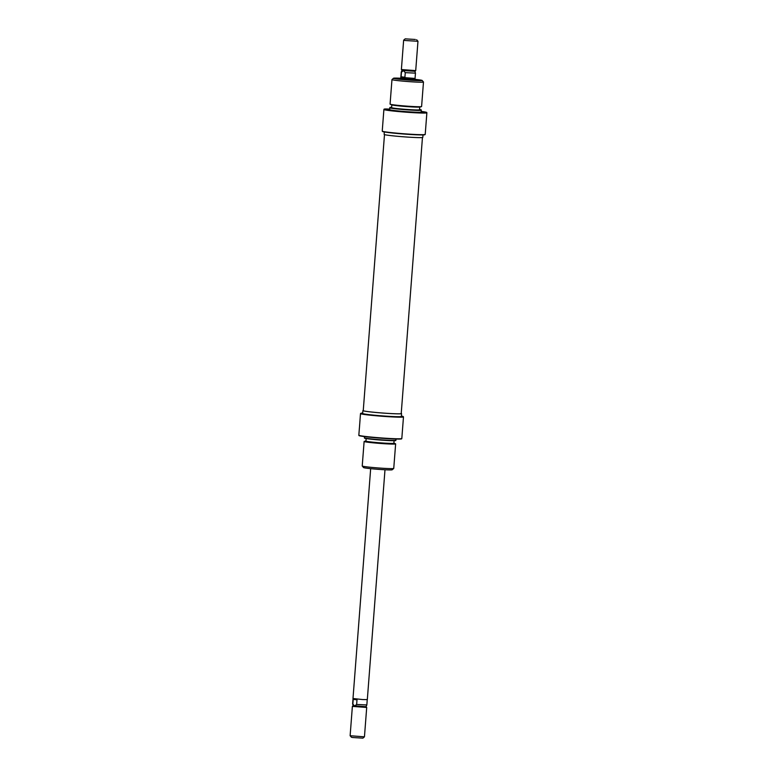 <?xml version="1.0" encoding="UTF-8"?>
<svg xmlns="http://www.w3.org/2000/svg" width="777" height="777" viewBox="0 0 777 777"><rect width="100%" height="100%" fill="white"/><g stroke="black" fill="none" stroke-linecap="round" stroke-linejoin="round"><path stroke-width="1.17" d="M422.455 137.539L401.214 413.578A19.037 0.874 -175.6 0 1 399.067 413.811A19.037 0.874 -175.6 0 1 377.68 412.616A19.037 0.874 -175.6 0 1 363.248 410.654L384.489 134.615M362.694 413.092A21.27 0.971 4.4 0 0 360.829 413.306A21.27 0.971 4.4 0 0 365.608 414.335A21.27 0.971 4.4 0 0 389.568 416.472A21.27 0.971 4.4 0 0 403.195 416.559A21.27 0.971 4.4 0 0 401.379 416.064M403.195 416.559L403.457 416.87A21.552 0.991 -175.6 0 1 403.477 416.919A21.552 0.991 -175.6 0 1 389.19 416.744A21.552 0.991 -175.6 0 1 365.365 414.617A21.552 0.991 -175.6 0 1 360.499 413.607A21.552 0.991 -175.6 0 1 360.518 413.568L360.829 413.306M365.957 440.947A14.365 0.66 4.4 0 0 365.714 440.996A14.365 0.66 4.4 0 0 368.842 441.734A14.365 0.66 4.4 0 0 385.557 443.211A14.365 0.66 4.4 0 0 394.133 443.181A14.365 0.66 4.4 0 0 393.9 443.094M394.133 443.181L395.512 443.803A15.802 0.719 -175.6 0 1 395.639 443.9A15.802 0.719 -175.6 0 1 385.159 443.774A15.802 0.719 -175.6 0 1 367.686 442.21A15.802 0.719 -175.6 0 1 364.122 441.472A15.802 0.719 -175.6 0 1 364.248 441.394L365.714 440.996M395.911 440.248L395.784 440.52A15.705 0.719 -175.6 0 1 385.256 440.384A15.705 0.719 -175.6 0 1 368.026 438.83A15.705 0.719 -175.6 0 1 364.481 438.111L364.403 437.82A15.802 0.719 4.4 0 0 367.968 438.539A15.802 0.719 4.4 0 0 385.314 440.103A15.802 0.719 4.4 0 0 395.911 440.248A15.802 0.719 4.4 0 0 395.92 440.229L396.008 439.034M364.491 436.606L364.403 437.81A15.802 0.719 4.4 0 0 364.403 437.82M363.762 436.509A21.445 0.981 -175.6 0 1 358.916 435.528L358.838 435.237A21.552 0.991 4.4 0 0 358.838 435.237A21.552 0.991 4.4 0 0 363.704 436.227A21.552 0.991 4.4 0 0 387.354 438.345A21.552 0.991 4.4 0 0 401.806 438.539A21.552 0.991 4.4 0 0 401.816 438.529L401.68 438.82A21.445 0.981 -175.6 0 1 387.296 438.626A21.445 0.981 -175.6 0 1 363.762 436.509M393.725 468.453L392.191 469.774A14.365 0.66 -175.6 0 1 382.371 469.619A14.365 0.66 -175.6 0 1 366.802 468.21A14.365 0.66 -175.6 0 1 363.568 467.569L362.247 466.035A15.802 0.719 4.4 0 0 365.802 466.734A15.802 0.719 4.4 0 0 382.925 468.278A15.802 0.719 4.4 0 0 393.725 468.453A15.802 0.719 4.4 0 0 393.745 468.424L395.639 443.9M364.122 441.472L362.228 465.996A15.802 0.719 4.4 0 0 362.247 466.035M401.223 413.403A19.396 0.884 -175.6 0 1 401.573 413.597A19.396 0.884 -175.6 0 1 388.704 413.451A19.396 0.884 -175.6 0 1 367.268 411.528A19.396 0.884 -175.6 0 1 362.888 410.625A19.396 0.884 -175.6 0 1 363.257 410.479M401.573 413.597L401.35 416.462A19.396 0.884 -175.6 0 1 388.49 416.317A19.396 0.884 -175.6 0 1 367.055 414.394A19.396 0.884 -175.6 0 1 362.665 413.49L362.888 410.625M394.085 440.705L393.881 443.24A14.005 0.641 -175.6 0 1 384.596 443.133A14.005 0.641 -175.6 0 1 369.114 441.744A14.005 0.641 -175.6 0 1 365.948 441.093L366.142 438.558M360.499 413.607L360.023 419.765A21.552 0.991 4.4 0 0 360.042 419.813L359.382 428.399A21.552 0.991 -175.6 0 1 359.362 428.35A21.552 0.991 -175.6 0 1 359.392 428.302M415.005 79.778L400.679 78.671M425.184 134.45L424.883 134.712A21.27 0.971 -175.6 0 1 410.343 134.479A21.27 0.971 -175.6 0 1 387.305 132.401A21.27 0.971 -175.6 0 1 382.517 131.459L382.255 131.148A21.552 0.991 4.4 0 0 387.101 132.109A21.552 0.991 4.4 0 0 410.46 134.217A21.552 0.991 4.4 0 0 425.184 134.45A21.552 0.991 4.4 0 0 425.213 134.411L426.874 112.801A21.552 0.991 -175.6 0 1 412.587 112.626A21.552 0.991 -175.6 0 1 388.772 110.499A21.552 0.991 -175.6 0 1 383.896 109.489A21.552 0.991 -175.6 0 1 383.906 109.479L384.032 109.198A21.445 0.981 4.4 0 0 388.869 110.217A21.445 0.981 4.4 0 0 412.742 112.344A21.445 0.981 4.4 0 0 426.796 112.49A21.445 0.981 4.4 0 0 421.95 111.509A21.445 0.981 4.4 0 0 421.221 111.412M383.896 109.489L382.235 131.099A21.552 0.991 4.4 0 0 382.255 131.148M421.464 106.624L419.998 107.022A14.365 0.66 -175.6 0 1 409.732 106.789A14.365 0.66 -175.6 0 1 394.716 105.419A14.365 0.66 -175.6 0 1 391.579 104.837L390.19 104.215A15.802 0.719 4.4 0 0 393.648 104.856A15.802 0.719 4.4 0 0 410.169 106.362A15.802 0.719 4.4 0 0 421.464 106.624A15.802 0.719 4.4 0 0 421.59 106.546L423.484 82.022A15.802 0.719 -175.6 0 1 413.005 81.896A15.802 0.719 -175.6 0 1 395.532 80.332A15.802 0.719 -175.6 0 1 391.967 79.594A15.802 0.719 -175.6 0 1 391.977 79.565L393.521 78.244A14.365 0.66 4.4 0 0 396.756 78.943A14.365 0.66 4.4 0 0 412.937 80.381A14.365 0.66 4.4 0 0 422.144 80.449A14.365 0.66 4.4 0 0 418.91 79.808A14.365 0.66 4.4 0 0 415.035 79.361M391.967 79.594L390.073 104.118A15.802 0.719 4.4 0 0 390.19 104.215M391.627 107.313A15.705 0.719 4.4 0 0 389.918 107.498A15.705 0.719 4.4 0 0 393.473 108.236A15.705 0.719 4.4 0 0 410.946 109.8A15.705 0.719 4.4 0 0 421.231 109.907A15.705 0.719 4.4 0 0 419.57 109.46M389.792 107.789L389.646 109.644A15.802 0.719 4.4 0 0 393.22 110.383A15.802 0.719 4.4 0 0 410.693 111.946A15.802 0.719 4.4 0 0 421.173 112.073L421.309 110.208A15.802 0.719 -175.6 0 1 421.309 110.208A15.802 0.719 -175.6 0 1 410.829 110.091A15.802 0.719 -175.6 0 1 393.366 108.527A15.802 0.719 -175.6 0 1 389.792 107.789A15.802 0.719 -175.6 0 1 389.792 107.77L389.918 107.498M400.709 78.254A14.365 0.66 4.4 0 0 393.521 78.244M384.333 131.954L384.139 134.411A19.396 0.884 4.4 0 0 388.529 135.324A19.396 0.884 4.4 0 0 409.965 137.238A19.396 0.884 4.4 0 0 422.824 137.393L423.009 134.926M391.812 104.924L391.608 107.634A14.005 0.641 4.4 0 0 394.774 108.294A14.005 0.641 4.4 0 0 410.256 109.674A14.005 0.641 4.4 0 0 419.541 109.79L419.755 107.071M422.144 80.449L423.465 81.983A15.802 0.719 -175.6 0 1 423.484 82.022M389.695 109.091L386.091 108.955A21.445 0.981 4.4 0 0 384.032 109.198M384.994 469.764L367.317 699.611L362.548 699.553L352.991 698.504L370.668 468.657M350.126 735.732L351.447 737.266L352.748 737.528L362.898 738.15L364.442 736.829L350.126 735.732L352.379 706.38L366.705 707.468L364.452 736.819M353.04 698.552L352.632 703.865L353.156 705.72L366.045 706.691L366.705 707.468M415.054 78.448L400.835 77.35M415.345 39.472L405.196 38.85L415.345 39.472M402.049 70.289L401.388 69.532L415.714 70.62L417.968 41.288L405.264 40.521L403.642 40.181L405.196 38.85M405.264 72.649L404.904 77.282L402.447 77.729L400.835 77.399L401.243 72.047L402.039 70.299L403.506 70.59L405.264 72.649L415.462 73.135L415.044 78.487L410.324 78.438L402.447 77.729L401.117 76.777L401.476 72.154L403.506 70.59L414.937 71.28L415.462 73.135M404.904 77.282L401.117 76.777M357.002 699.834L353.214 699.329L354.652 698.844L357.002 699.834L356.643 704.457L366.841 704.953L367.249 699.65M352.632 703.865L354.613 706.021L356.643 704.457M353.147 705.71L352.379 706.38M352.855 703.962L353.214 699.329M403.477 416.919L401.816 438.529M359.362 428.35L358.838 435.217M400.66 78.972L400.777 77.389M401.388 69.522L403.642 40.181M414.928 71.299L415.705 70.639M416.637 39.734L417.958 41.268M414.986 80.08L415.103 78.496M366.045 706.711L366.841 704.953"/></g></svg>
